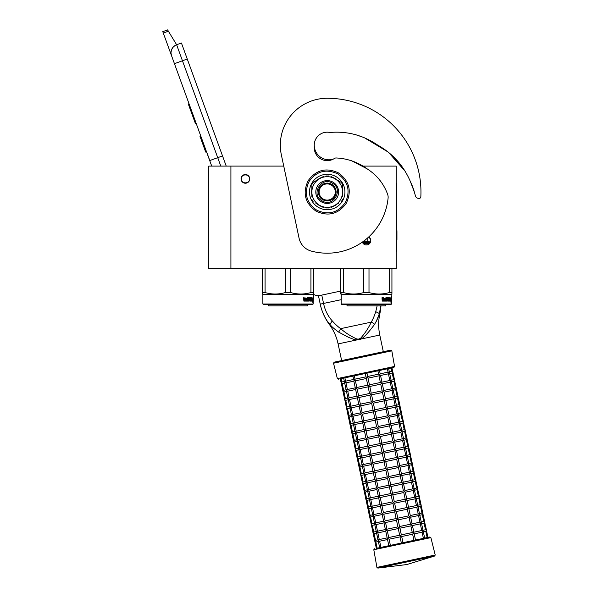 <?xml version="1.0" encoding="UTF-8"?>
<svg xmlns="http://www.w3.org/2000/svg" width="598" height="598" viewBox="0 0 598 598"><rect width="100%" height="100%" fill="white"/><g stroke="black" fill="none" stroke-linecap="round" stroke-linejoin="round"><path stroke-width="0.9" d="M230.91 166.102L208.754 166.102L208.754 268.711L230.91 268.711L230.91 166.102L283.744 166.102L281.359 154.882L299.067 238.183A17.043 17.043 0 0 0 311.311 251.093A61.19 61.19 0 0 0 388.102 198.058A8.522 8.522 0 0 0 387.564 194.141C383.632 183.571 376.949 175.229 367.516 169.107C358 162.208 347.505 158.492 336.039 157.954L336.039 157.954A3.409 3.409 0 0 0 334.334 158.507A12.954 12.954 0 0 1 314.256 147.691L314.256 145.135A14.658 14.658 0 0 0 333.31 159.12M230.91 268.711L396.242 268.711L396.242 166.102L362.104 166.102M368.764 236.928A4.343 4.343 0 0 1 366.41 244.933A4.343 4.343 0 0 1 362.343 242.108L363.375 243.692M245.397 174.534A4.343 4.343 0 0 0 241.054 178.884A4.343 4.343 0 0 0 245.397 183.227A4.343 4.343 0 0 0 249.74 178.884A4.343 4.343 0 0 0 245.397 174.534M365.886 244.896L366.91 244.903M370.416 242.272L370.76 240.583M370.753 240.389L369.459 237.481M220.789 166.102L217.724 157.67L209.711 160.585L211.722 166.102L171.529 55.674A8.522 8.522 0 0 1 176.627 44.753L181.426 43.004L226.231 166.102M163.299 33.054L162.783 31.649L167.59 29.9L168.382 31.208L163.299 33.054L171.529 55.674L171.035 53.312M206.878 152.542L209.793 160.556M171.028 52.318L171.514 49.903M171.566 49.754L173.315 46.936M173.375 46.876L175.214 45.418M168.382 31.208L176.627 44.753L181.426 43.004M189.02 103.723L188.295 103.985L190.194 109.202L190.919 108.933M194.44 118.621L193.722 118.882L190.194 109.202M196.204 123.457L195.479 123.719L193.722 118.882M189.207 104.231L188.482 104.493M200.681 135.753L199.881 136.045L205.705 152.064L206.512 151.772M249.486 178.884C249.74 173.607 241.054 173.607 241.308 178.884C241.054 184.162 249.74 184.162 249.486 178.884M262.866 303.993L313.15 303.993L312.634 304.502L263.382 304.502L262.866 303.993L262.866 294.276L262.44 292.549L262.44 294.029M313.15 303.993L313.576 292.549L310.938 292.549C304.173 294.508 297.408 294.508 290.643 292.549L285.373 292.549C278.608 294.508 271.843 294.508 265.078 292.549L262.44 292.549L262.44 268.711M313.576 293.611L313.576 294.029M313.576 268.711L313.576 292.549M310.938 268.711L310.938 292.549M290.643 268.711L290.643 292.549M285.373 268.711L285.373 292.549M265.078 268.711L265.078 292.549M313.15 294.276L262.866 294.276M312.537 298.895L312.418 300.054L311.917 300.054L312.754 300.054L312.874 298.895L312.747 299.934L311.894 299.934L311.67 301.093L311.67 298.925L312.253 297.841L312.081 298.895L312.851 298.895L312.41 299.934M312.874 298.895L312.874 301.078L312.537 300.054M312.306 301.093L311.715 301.093L312.634 301.093L312.5 302.169L312.874 301.078M311.917 300.054L311.715 301.093M305.354 298.365L305.04 301.093L303.866 301.093L305.272 301.093L305.354 298.365L306.632 298.365L306.699 299.202L305.884 299.202L305.884 299.83L306.445 299.83M306.445 299.202L305.884 299.202M306.378 300.465L305.66 300.465L306.632 300.465L306.699 299.83L305.884 299.83M308.987 301.093L305.66 301.093L308.987 301.093M311.214 300.465L311.117 301.093L309.779 301.093L309.644 298.469L308.635 298.365L308.635 299.202L309.413 299.463L309.121 300.831M309.413 299.463L309.413 300.831M308.351 298.365L308.351 299.202M311.536 297.737L311.438 301.093L309.779 301.093M311.214 299.202L311.214 299.83M311.296 297.737L310.982 299.83M310.594 297.737L310.594 300.465L311.259 300.465L311.296 299.83L310.706 299.83M310.287 299.202L310.287 299.83M310.31 297.737L310.31 299.202L309.644 299.202M309.615 297.998L308.351 297.737L309.779 297.737L309.615 298.372M309.914 297.998L309.914 299.202M307.948 300.465L307.551 297.737L307.948 297.737L307.948 300.465L309.069 300.36L308.194 299.568L308.351 297.737M307.551 297.737L307.551 300.465L306.886 300.465L306.886 297.998L307.148 300.465M305.085 297.737L304.883 299.202L304.158 299.202L303.642 297.737L303.866 301.093M303.642 297.737L304.165 297.737L304.382 299.202M305.66 300.465L305.66 301.093M310.265 300.465L309.914 299.83L310.31 299.83L310.003 300.36M304.247 300.465L304.883 300.465L304.883 299.83L304.165 299.83L304.247 300.465M304.165 299.83L304.031 300.465M308.725 299.83L308.351 299.83M307.357 304.502L307.357 305.862L268.659 305.862L268.659 304.502M370.536 241.958L364.937 241.256L364.937 240.187M362.709 241.846L364.937 241.256M370.244 242.631L362.575 242.631M367.785 241.256L367.785 237.81M341.219 303.993L391.503 303.993L390.987 304.502L341.735 304.502L341.219 303.993L341.219 294.276L340.793 292.549L340.793 294.029M391.503 303.993L391.929 292.549L389.291 292.549C382.526 294.508 375.761 294.508 368.996 292.549L363.726 292.549C356.961 294.508 350.196 294.508 343.431 292.549L340.793 292.549L340.793 268.711M391.929 293.611L391.929 294.029M391.929 268.711L391.929 292.549M389.291 268.711L389.291 292.549M368.996 268.711L368.996 292.549M363.726 268.711L363.726 292.549M343.431 268.711L343.431 292.549M367.269 244.844L365.557 244.844M391.503 294.276L341.219 294.276M390.868 298.895L390.763 299.934M390.128 298.746L390.606 297.841L390.023 299.934M390.434 298.895L391.204 298.895L391.099 299.934L390.247 299.934M390.89 300.054L390.883 301.093M391.204 298.895L390.771 300.054L390.27 300.054L390.068 301.093L390.658 301.093M390.89 301.078L391.227 298.895L391.107 300.054L390.27 300.054M391.227 301.078L390.853 302.169L390.987 301.093L390.068 301.093M383.707 298.365L383.393 301.093L382.219 301.093L383.624 301.093L383.707 298.365L384.985 298.365L385.052 299.202L384.237 299.202L384.237 299.83L384.798 299.83M384.798 299.202L384.237 299.202M384.731 300.465L384.006 300.465L384.985 300.465L385.052 299.83L384.237 299.83M387.34 301.093L384.006 301.093L387.34 301.093M389.567 300.465L389.47 301.093L388.132 301.093L387.997 298.469L386.988 298.365L386.988 299.202L387.766 299.463L387.474 300.831M387.766 299.463L387.766 300.831M386.704 298.365L386.704 299.202M389.889 297.737L389.791 301.093L388.132 301.093M389.567 299.202L389.567 299.83M389.649 297.737L389.335 299.83M388.947 297.737L388.947 300.465L389.612 300.465L389.649 299.83L389.059 299.83M388.947 300.465L388.356 300.36M388.64 299.202L388.64 299.83M388.663 297.737L388.663 299.202L387.997 299.202M387.967 297.998L386.704 297.737L388.132 297.737L387.967 298.372M388.266 297.998L388.266 299.202M386.301 300.465L385.904 297.737L386.301 297.737L386.301 300.465L387.422 300.36L386.547 299.568L386.704 297.737M385.904 297.737L385.904 300.465L385.239 300.465L385.239 297.998L385.501 300.465M383.438 297.737L383.236 299.202L382.511 299.202L381.995 297.737L382.219 301.093M381.995 297.737L382.518 297.737L382.735 299.202M384.006 300.465L384.006 301.093M388.618 300.465L388.266 299.83L388.618 300.465M382.6 300.465L383.236 300.465L383.236 299.83L382.518 299.83L382.6 300.465M382.518 299.83L382.384 300.465M387.078 299.83L386.704 299.83M385.703 304.502L385.703 305.862L347.012 305.862L347.012 304.502M410.392 181.575L414.362 192.01L410.4 181.598M404.046 169.645L397.692 161.176M396.878 160.249L393.215 156.444M375.529 143.969L373.668 142.944M365.632 138.624L368.151 139.917L365.61 138.616M414.362 192.01L415.431 195.897A3.409 3.409 0 0 0 418.48 198.386L419.011 198.424A1.704 1.704 0 0 0 420.835 196.817A93.744 93.744 0 0 0 327.211 98.266A46.876 46.876 0 0 0 281.359 154.882M370.82 141.367L379.289 146.009M390.681 154.112L403.934 169.466M330.066 132.502A12.954 12.954 0 0 0 314.256 145.135A12.954 12.954 0 0 1 329.543 132.397A3.409 3.409 0 0 0 330.627 132.42C347.64 131.082 363.397 135.357 377.914 145.247C392.886 153.679 403.755 165.893 410.52 181.889A68.508 68.508 0 0 1 414.227 191.51M313.345 294.164A8.522 8.522 0 0 0 319.96 295.487L340.793 291.062M335.306 192.01A8.095 8.095 0 0 0 327.211 183.915A8.095 8.095 0 0 0 319.115 192.01A8.095 8.095 0 0 0 327.211 200.106A8.095 8.095 0 0 0 335.306 192.01M327.211 200.958C321.776 200.427 318.794 197.445 318.263 192.01C318.794 186.576 321.776 183.593 327.211 183.063C332.645 183.593 335.627 186.576 336.158 192.01C335.627 197.445 332.645 200.427 327.211 200.958M341.219 299.68L320.236 304.143L318.435 295.666L320.236 304.143A52.788 52.788 0 0 0 329.363 324.475L329.909 324.348C331.359 326.359 334.282 328.945 338.677 332.122L346.937 336.502C348.963 337.623 355.055 339.993 356.67 339.963L359.017 339.881L361.199 338.999C365.64 336.427 372.913 326.687 374.445 324.52C377.174 319.825 378.788 316.275 379.296 313.86L380.874 305.862M329.102 323.406L328.526 322.703M320.999 307.26L320.274 304.337M320.236 304.143C321.238 309.899 325.484 320.042 329.917 324.355L332.271 320.902C335.201 324.213 338.005 326.792 340.673 328.646L338.677 332.122M356.849 339.029L358.845 339.066L360.661 338.214C365.221 332.989 368.742 327.629 371.216 322.15L340.673 328.646C345.151 332.638 350.548 336.098 356.849 339.029L356.67 339.963L338.094 343.91A50.449 50.449 0 0 0 329.363 324.475M391.81 350.817L333.52 363.21L337.354 378.594L394.56 366.439L391.81 350.817L390.793 350.129L383.318 351.721L379.775 335.044A50.449 50.449 0 0 1 379.842 313.748A52.788 52.788 0 0 0 380.963 305.862M379.154 314.264L376.06 321.911M380.537 308.62L380.268 310.115M380.059 311.065L379.79 312.163M377.151 305.862L375.738 311.67C374.408 315.879 372.898 319.377 371.216 322.15A3.394 1.824 30.5 0 1 374.445 324.52M321.776 295.098L323.548 303.433C325.02 310.332 327.928 316.155 332.271 320.902M422.577 530.351L422.935 532.018L423.063 531.114L422.935 532.018L423.063 531.114L422.083 532.198L414.197 533.872M427.166 537.565L425.851 531.398L423.347 531.928M422.995 530.262L425.514 529.723L426.524 530.381L425.866 531.39M401.34 534.866L399.92 528.191L398.911 527.541L399.561 526.524L410.505 524.199L412.396 525.418L413.868 532.325L412.635 534.201L413.943 540.375L403 542.7L401.692 536.533L400.682 535.875L401.34 534.866L412.284 532.534L414.167 533.752L415.505 540.039L423.399 538.364L422.083 532.198M378.781 541.399L378.541 540.869M378.28 541.063L379.678 547.656L376.329 548.366L374.946 541.631M378.37 541.489L375.85 542.02L374.841 541.369L375.85 542.02L374.841 541.369L375.492 540.353L374.841 541.369L373.174 533.296M403 542.7L401.333 543.051L400.025 536.884L389.081 539.209L387.758 538.619L387.497 539.426L388.835 545.712L380.941 547.387L379.625 541.22L378.302 540.629L378.429 539.732L378.302 540.629L378.429 539.732L378.302 540.629L379.259 539.553L387.168 537.879M399.673 535.217L398.253 528.55L387.31 530.875L385.987 530.284L385.725 531.091L387.19 537.991L387.758 538.619L388.722 537.542L399.673 535.217L400.682 535.875L400.025 536.884M420.805 522.009L421.156 523.676L421.291 522.779L421.156 523.676L421.291 522.779L420.327 523.855L412.426 525.537M425.499 529.731L424.079 523.056L421.575 523.594M428.011 537.385L426.322 529.992M421.224 521.927L423.743 521.389L424.752 522.047L424.094 523.056M413.838 532.205L421.747 530.523L420.312 523.855M421.747 530.523L423.063 531.114M377.009 533.065L376.762 532.526M412.276 532.534L410.863 525.866L399.92 528.191M399.561 526.524L398.148 519.856L397.139 519.199L397.79 518.189L408.733 515.865L410.624 517.083L412.097 523.99L410.871 525.866M376.598 533.154L374.094 533.685L373.07 533.027L374.079 533.685L373.07 533.027L373.72 532.018L373.07 533.027L371.403 524.954M397.894 526.883L396.481 520.215L385.538 522.54L384.215 521.949L383.953 522.749L385.418 529.656L385.987 530.284L386.951 529.208L397.894 526.883L398.911 527.541L398.253 528.55M385.747 531.203L377.854 532.885L376.531 532.295L376.658 531.398L376.531 532.295L376.658 531.398L376.531 532.295L377.488 531.218L385.396 529.536M419.034 513.675L419.385 515.341L419.519 514.444L419.385 515.341L419.519 514.444L418.555 515.521L410.654 517.203M419.452 513.585L421.971 513.054L422.98 513.712L422.323 514.721L419.803 515.252M423.728 521.389L422.308 514.721M426.524 530.381L424.55 521.658M412.067 523.87L419.96 522.189L421.291 522.779M419.96 522.189L418.54 515.521M375.238 524.73L374.991 524.192M410.505 524.199L409.092 517.532L398.148 519.856M397.79 518.189L396.377 511.522L395.368 510.864L396.018 509.855L406.961 507.53L408.853 508.749L410.325 515.648L409.099 517.532M374.826 524.812L372.307 525.35L371.298 524.693L372.307 525.35L371.298 524.693L371.949 523.684L371.298 524.693L369.631 516.62M396.123 518.548L394.71 511.873L383.767 514.205L382.443 513.615L382.182 514.415L383.647 521.321L384.215 521.949L385.179 520.873L396.123 518.548L397.139 519.199L396.481 520.215M383.976 522.869L376.082 524.551L374.759 523.96L374.886 523.063L374.759 523.96L374.886 523.063L374.759 523.96L375.716 522.884L383.624 521.202M417.262 505.34L417.613 507.007L417.748 506.11L417.613 507.007L417.748 506.11L416.784 507.186L408.883 508.868M421.956 513.054L420.536 506.386L418.032 506.917M424.752 522.047L422.779 513.323M417.681 505.25L420.192 504.719L421.209 505.37L420.551 506.386M410.295 515.536L418.204 513.854L416.769 507.186M418.204 513.854L419.519 514.444M373.466 516.388L373.219 515.857M408.733 515.865L407.32 509.197L396.377 511.522M396.018 509.855L394.605 503.187L393.596 502.529L394.246 501.52L405.19 499.195L407.081 500.414L408.554 507.313L407.328 509.197M373.047 516.478L370.551 517.008L369.527 516.358L370.536 517.016L369.527 516.358L370.177 515.349L369.527 516.358L367.86 508.285M394.351 510.206L392.938 503.538L381.987 505.871L380.672 505.273L380.41 506.08L381.875 512.987L382.443 513.615L383.408 512.538L394.351 510.206L395.368 510.864L394.71 511.873M382.204 514.534L374.311 516.209L372.988 515.625L373.115 514.721L372.988 515.625L373.115 514.721L372.988 515.625L373.959 514.542L381.853 512.867M415.49 497.005L415.842 498.672L415.969 497.775L415.842 498.672L415.969 497.775L415.012 498.852L407.111 500.526M415.909 496.916L418.421 496.377L419.437 497.035L418.764 498.052L416.26 498.583M420.185 504.719L418.764 498.052M422.98 513.712L421.007 504.989M408.524 507.194L416.425 505.519L414.997 498.852M416.425 505.519L417.748 506.11M371.694 508.053L371.448 507.523M406.961 507.53L405.549 500.862L394.605 503.187M394.246 501.52L392.834 494.852L391.825 494.195L392.475 493.186L403.426 490.853L405.309 492.072L406.782 498.979L405.549 500.862M371.276 508.143L368.779 508.674L367.755 508.023L368.764 508.681L367.755 508.023L368.405 507.014L367.755 508.023L366.088 499.95M392.58 501.872L391.167 495.204L380.223 497.529L378.9 496.938L378.639 497.745L380.104 504.652L380.672 505.273L381.636 504.204L392.58 501.872L393.596 502.529L392.938 503.538M380.433 506.2L372.532 507.881L371.216 507.283L371.343 506.386L371.216 507.283L371.343 506.386L371.216 507.283L372.173 506.214L380.081 504.533M413.719 488.671L414.07 490.338L414.197 489.441L414.07 490.338L414.197 489.441L413.225 490.517L405.339 492.191M418.413 496.385L416.993 489.717L414.489 490.248M421.209 505.37L419.235 496.654M414.137 488.581L416.649 488.043L417.666 488.701L417.008 489.71M406.752 498.859L414.653 497.185L413.225 490.517M414.653 497.185L415.969 497.775M369.923 499.719L369.676 499.188M405.19 499.195L403.777 492.528L392.834 494.852M390.703 484.843L401.647 482.519L402.97 483.109L403.538 483.737L405.003 490.644L403.777 492.52M369.504 499.808L366.993 500.339L365.976 499.689L366.993 500.339L365.976 499.689L366.634 498.68L365.976 499.689L364.309 491.616M390.808 493.537L389.395 486.869L378.452 489.194L377.129 488.603L376.867 489.411L378.332 496.31L378.9 496.938L379.865 495.862L390.808 493.537L391.825 494.195L391.167 495.204M378.661 497.865L370.767 499.539L369.444 498.949L369.571 498.052L369.444 498.949L369.571 498.052L369.444 498.949L370.401 497.872L378.31 496.198M411.947 480.336L412.299 481.995L412.426 481.098L412.299 481.995L412.426 481.098L411.454 482.182L403.56 483.857M416.642 488.05L415.221 481.375L412.717 481.913M419.437 497.035L417.464 488.312M412.366 480.246L414.877 479.708L415.894 480.366L415.236 481.375M404.981 490.524L412.882 488.843L414.197 489.441M412.874 488.85L411.454 482.182M368.151 491.384L367.905 490.846M403.418 490.861L401.998 484.186L391.062 486.518L390.046 485.86L389.395 486.869M389.036 485.202L387.624 478.535L376.68 480.859L375.357 480.269L375.096 481.076L376.561 487.975L377.129 488.603L378.093 487.527L389.036 485.202L390.046 485.86L390.703 484.851L389.291 478.176L388.274 477.525L388.932 476.509L399.875 474.184L401.766 475.403L403.231 482.309L402.005 484.186M367.733 491.474L365.236 492.005L364.204 491.354L365.221 492.005L364.204 491.354L364.862 490.338L364.204 491.354L362.538 483.274M392.475 493.186L391.062 486.51M376.889 489.523L368.996 491.205L367.673 490.614L367.8 489.717L367.673 490.614L367.8 489.717L367.673 490.614L368.63 489.538L376.531 487.856M410.176 471.994L410.527 473.661L410.654 472.764L410.527 473.661L410.654 472.764L409.697 473.84L401.789 475.522M410.594 471.904L413.106 471.374L414.122 472.031L413.465 473.04L410.946 473.571M414.863 479.708L413.45 473.04M417.666 488.701L415.692 479.977M403.209 482.19L411.11 480.508L412.426 481.098M411.103 480.515L409.682 473.84M366.38 483.049L366.133 482.511M388.932 476.509L387.519 469.841L386.502 469.183L387.16 468.174L398.104 465.849L399.995 467.068L401.46 473.967L400.234 475.851L389.291 478.176M401.647 482.519L400.226 475.851M365.961 483.139L363.449 483.67L362.433 483.012L363.449 483.67L362.433 483.012L363.091 482.003L362.433 483.012L360.766 474.939M387.265 476.868L385.852 470.2L374.909 472.525L373.586 471.934L373.316 472.734L374.789 479.641L375.357 480.269L376.321 479.192L387.265 476.868L388.274 477.525L387.624 478.535M375.118 481.188L367.224 482.87L365.901 482.28L366.028 481.383L365.901 482.28L366.028 481.383L365.901 482.28L366.858 481.203L374.759 479.521M408.404 463.659L408.755 465.326L408.883 464.429L408.755 465.326L408.883 464.429L407.926 465.506L400.017 467.188M413.091 471.374L411.678 464.706L409.174 465.237M415.894 480.366L413.921 471.643M408.823 463.57L411.334 463.039L412.343 463.697L411.693 464.706M401.437 473.855L409.338 472.173L407.911 465.506M409.338 472.173L410.654 472.764M364.608 474.715L364.361 474.177M399.875 474.184L398.455 467.516L387.519 469.841M387.16 468.174L385.747 461.507L384.731 460.849L385.389 459.84L396.332 457.515L398.223 458.733L399.688 465.633L398.462 467.516M364.189 474.797L361.685 475.335L360.661 474.677L361.678 475.335L360.661 474.677L361.319 473.668L360.661 474.677L358.994 466.604M385.493 468.533L384.08 461.858L373.13 464.19L371.814 463.6L371.545 464.399L373.017 471.306L373.586 471.934L374.55 470.858L385.493 468.533L386.502 469.183L385.852 470.2M373.346 472.854L365.445 474.535L364.13 473.945L364.257 473.048L364.13 473.945L364.257 473.048L364.13 473.945L365.101 472.861L372.988 471.187M406.633 455.325L406.984 456.992L407.111 456.095L406.984 456.992L407.111 456.095L406.154 457.171L398.246 458.845M407.051 455.235L409.563 454.704L410.572 455.355L409.922 456.371L407.402 456.902M411.319 463.039L409.907 456.371M414.122 472.031L412.149 463.308M399.666 465.521L407.567 463.839L406.139 457.171M407.567 463.839L408.883 464.429M362.837 466.373L362.59 465.842M398.104 465.849L396.683 459.182L385.747 461.507M385.389 459.84L383.976 453.172L382.959 452.514L383.617 451.505L394.568 449.173L396.452 450.391L397.917 457.298L396.691 459.182M362.418 466.462L359.914 466.993L358.89 466.343L359.906 467.001L358.89 466.343L359.548 465.334L358.89 466.343L357.223 458.27M383.722 460.191L382.309 453.523L371.365 455.848L370.042 455.257L369.773 456.065L371.246 462.972L371.814 463.6L372.771 462.523L383.722 460.191L384.731 460.849L384.08 461.858M371.575 464.519L363.666 466.201L362.351 465.61L362.485 464.706L362.351 465.61L362.485 464.706L362.351 465.61L363.315 464.534L371.216 462.852M404.861 446.99L405.212 448.657L405.339 447.76L405.212 448.657L405.339 447.76L404.368 448.836L396.474 450.511M405.272 446.9L407.791 446.362L408.8 447.02L408.135 448.037L405.631 448.567M409.548 454.704L408.135 448.037M412.343 463.697L410.378 454.973M397.894 457.178L405.795 455.504L404.368 448.836M405.795 455.504L407.111 456.095M361.065 458.038L360.826 457.507M396.332 457.515L394.912 450.847L383.976 453.172M383.617 451.505L382.197 444.837L381.188 444.179L381.845 443.17L392.789 440.838L394.68 442.057L396.145 448.963L394.919 450.84M360.646 458.128L358.142 458.659L357.118 458.008L358.127 458.666L357.118 458.008L357.776 456.999L357.118 458.008L355.451 449.935M381.95 451.856L380.53 445.189L369.594 447.513L368.271 446.923L368.002 447.73L369.474 454.63L370.042 455.257L371.007 454.181L381.95 451.856L382.959 452.514L382.309 453.523M369.803 456.184L361.91 457.859L360.579 457.268L360.714 456.371L360.579 457.268L360.714 456.371L360.579 457.268L361.543 456.192L369.444 454.517M403.089 438.655L403.441 440.322L403.568 439.418L403.441 440.322L403.568 439.418L402.596 440.502L394.702 442.176M403.5 438.566L406.02 438.028L407.029 438.685L406.363 439.702L403.859 440.233M407.776 446.37L406.363 439.702M410.572 455.355L408.606 446.631M396.123 448.844L404.024 447.162L402.596 440.502M404.024 447.162L405.339 447.76M359.293 449.703L359.047 449.165M394.56 449.18L393.14 442.505L382.204 444.837M381.845 443.17L380.425 436.495L379.416 435.845L380.074 434.828L391.017 432.504L392.908 433.722L394.374 440.629L393.148 442.505M358.875 449.793L356.371 450.324L355.347 449.674L356.356 450.324L355.347 449.674L356.004 448.657L355.347 449.674L353.68 441.593M380.179 443.522L378.758 436.854L367.822 439.179L366.499 438.588L366.23 439.395L367.703 446.295L368.271 446.923L369.228 445.846L380.179 443.522L381.188 444.179L380.53 445.189M368.032 447.85L360.138 449.524L358.807 448.934L358.942 448.037L358.807 448.934L358.942 448.037L358.807 448.934L359.772 447.857L367.673 446.183M401.318 430.313L401.669 431.98L401.796 431.083L401.669 431.98L401.796 431.083L400.839 432.16L392.931 433.842M401.729 430.231L404.248 429.693L405.257 430.351L404.607 431.36L402.088 431.898M406.005 438.035L404.592 431.36M408.8 447.02L406.834 438.297M394.351 440.509L402.252 438.827L403.568 439.418M402.245 438.835L400.824 432.16M357.522 441.369L357.275 440.831M380.074 434.828L378.654 428.161L377.644 427.503L378.302 426.494L389.246 424.169L391.137 425.387L392.602 432.294L391.376 434.17L380.425 436.495M392.789 440.838L391.369 434.17M357.103 441.459L354.584 441.989L353.575 441.331L354.584 441.989L353.575 441.331L354.233 440.322L353.575 441.331L351.908 433.258M378.407 435.187L376.987 428.519L366.051 430.844L364.728 430.254L364.459 431.053L365.931 437.96L366.499 438.588L367.456 437.512L378.407 435.187L379.416 435.845L378.758 436.854M366.26 439.508L358.366 441.189L357.036 440.599L357.163 439.702L357.036 440.599L357.163 439.702L357.036 440.599L358 439.523L365.901 437.841M399.546 421.979L399.898 423.646L400.025 422.749L399.898 423.646L400.025 422.749L399.06 423.825L391.159 425.507M404.233 429.693L402.82 423.025L400.316 423.556M407.029 438.685L405.063 429.962M399.957 421.889L402.476 421.358L403.486 422.016L402.828 423.025M392.58 432.175L400.481 430.493L399.053 423.825M400.481 430.493L401.796 431.083M355.75 433.034L355.504 432.496M391.017 432.504L389.597 425.836L378.654 428.161M378.302 426.494L376.882 419.826L375.873 419.168L376.531 418.159L387.474 415.834L389.365 417.053L390.83 423.952L389.604 425.836M355.332 433.116L352.827 433.655L351.803 432.997L352.813 433.655L351.803 432.997L352.461 431.988L351.803 432.997L350.136 424.924M376.635 426.852L375.215 420.177L364.279 422.509L362.956 421.919L362.687 422.719L364.16 429.626L364.728 430.254L365.684 429.177L376.635 426.852L377.644 427.503L376.987 428.519M364.488 431.173L356.595 432.855L355.264 432.264L355.391 431.367L355.264 432.264L355.391 431.367L355.264 432.264L356.229 431.188L364.13 429.506M397.775 413.644L398.126 415.311L398.253 414.414L398.126 415.311L398.253 414.414L397.289 415.49L389.388 417.165M398.186 413.554L400.705 413.024L401.714 413.674L401.056 414.691L398.545 415.221M402.461 421.358L401.049 414.691M405.257 430.351L403.291 421.627M390.808 423.84L398.694 422.158L400.025 422.749M398.694 422.158L397.281 415.49M353.979 424.692L353.739 424.161M389.246 424.169L387.825 417.501L376.882 419.826M376.531 418.159L375.11 411.491L374.101 410.833L374.759 409.824L385.703 407.5L387.594 408.718L389.059 415.617L387.833 417.501M353.56 424.782L351.041 425.32L350.032 424.662L351.041 425.32L350.032 424.662L350.69 423.653L350.032 424.662L348.365 416.589M374.864 418.51L373.444 411.843L362.5 414.175L361.185 413.577L360.915 414.384L362.388 421.291L362.956 421.919L363.913 420.843L374.864 418.51L375.873 419.168L375.215 420.177M362.717 422.838L354.808 424.52L353.493 423.93L353.62 423.025L353.493 423.93L353.62 423.025L353.493 423.93L354.457 422.853L362.358 421.171M396.003 405.309L396.354 406.976L396.481 406.079L396.354 406.976L396.481 406.079L395.517 407.156L387.616 408.83M400.69 413.024L399.277 406.356L396.773 406.887M403.486 422.016L401.52 413.293M396.414 405.22L398.933 404.682L399.942 405.339L399.285 406.348M389.036 415.498L396.937 413.823L395.51 407.156M396.937 413.823L398.253 414.414M352.207 416.358L351.96 415.827M374.759 409.824L373.339 403.157L372.33 402.499L372.988 401.49L383.938 399.158L385.822 400.376L387.287 407.283L386.054 409.167L375.11 411.491M387.474 415.834L386.054 409.167M351.788 416.447L349.284 416.978L348.26 416.328L349.269 416.985L348.26 416.328L348.918 415.318L348.26 416.328L346.593 408.255M373.092 410.176L371.672 403.508L360.736 405.833L359.413 405.242L359.144 406.049L360.609 412.956L361.185 413.577L362.149 412.5L373.092 410.176L374.101 410.833L373.444 411.843M360.945 414.504L353.052 416.178L351.721 415.588L351.848 414.691L351.721 415.588L351.848 414.691L351.721 415.588L352.693 414.511L360.587 412.837M394.224 396.975L394.583 398.642L394.71 397.737L394.583 398.642L394.71 397.737L393.738 398.821L385.845 400.496M394.643 396.885L397.162 396.347L398.171 397.005L397.498 398.021L395.001 398.552M398.918 404.689L397.498 398.021M401.714 413.674L399.748 404.951M387.265 407.163L395.166 405.489L393.738 398.821M395.166 405.489L396.481 406.079M350.435 408.023L350.189 407.492M372.988 401.49L371.567 394.815L370.558 394.164L371.216 393.148L382.159 390.823L384.051 392.041L385.516 398.948L384.282 400.832L373.339 403.157M385.703 407.5L384.282 400.832M350.017 408.113L347.513 408.643L346.489 407.993L347.498 408.643L346.489 407.993L347.146 406.976L346.489 407.993L344.822 399.92M371.321 401.841L369.9 395.173L358.957 397.498L357.641 396.908L357.372 397.715L358.837 404.614L359.413 405.242L360.37 404.166L371.321 401.841L372.33 402.499L371.672 403.508M359.174 406.169L351.28 407.843L349.95 407.253L350.077 406.356L349.95 407.253L350.077 406.356L349.95 407.253L350.914 406.177L358.815 404.502M392.452 388.633L392.811 390.3L392.938 389.403L392.811 390.3L392.938 389.403L391.967 390.487L384.073 392.161M397.147 396.354L395.726 389.679L393.23 390.217M399.942 405.339L397.976 396.616M392.871 388.55L395.39 388.012L396.399 388.67L395.741 389.679M385.493 398.829L393.394 397.147L394.71 397.737M393.379 397.154L391.967 390.487M348.664 399.688L348.417 399.158M371.216 393.148L369.796 386.48L368.787 385.822L369.444 384.813L380.388 382.488L382.279 383.707L383.744 390.614L382.518 392.49L371.567 394.815M383.931 399.165L382.511 392.49M348.245 399.778L345.726 400.309L344.717 399.651L345.726 400.309L344.717 399.651L345.375 398.642L344.717 399.651L343.05 391.578M369.549 393.506L368.129 386.839L357.185 389.163L355.862 388.573L355.601 389.38L357.066 396.28L357.641 396.908L358.598 395.831L369.549 393.506L370.558 394.164L369.9 395.173M357.395 397.827L349.509 399.509L348.178 398.918L348.305 398.021L348.178 398.918L348.305 398.021L348.178 398.918L349.142 397.842L357.043 396.16M346.892 391.354L346.646 390.815M390.681 380.298L391.04 381.965M395.375 388.012L393.955 381.345L391.458 381.875M398.171 397.005L396.205 388.281M391.099 380.208L393.619 379.678L394.628 380.335L393.97 381.345M383.722 390.494L391.623 388.812L390.195 382.144L382.301 383.826M391.623 388.812L392.938 389.403M381.95 382.159L389.836 380.478L391.167 381.068L390.202 382.144M382.159 390.823L380.739 384.155L369.796 386.48M369.444 384.813L368.024 378.145L367.015 377.488L367.673 376.478L378.616 374.154L380.507 375.372L381.973 382.272L380.747 384.155M346.474 391.443L343.97 391.974L342.946 391.316L343.955 391.974L342.946 391.316L343.603 390.307L342.946 391.316L341.279 383.243M367.777 385.172L366.357 378.497L355.414 380.829L354.091 380.238L353.829 381.038L355.294 387.945L355.862 388.573L356.827 387.497L367.777 385.172L368.787 385.822L368.129 386.839M355.623 389.492L347.737 391.174L346.406 390.584L346.534 389.687L346.406 390.584L346.534 389.687L346.406 390.584L347.371 389.507L355.272 387.825M344.702 383.101L342.183 383.639L341.174 382.982L342.183 383.639L341.174 382.982L341.832 381.973L341.174 382.982L340.284 378.818L341.122 378.639L341.847 381.973L344.343 381.434M345.121 383.012L344.874 382.481M388.909 371.963L389.268 373.63L389.395 372.733L389.268 373.63L389.395 372.733L388.431 373.81L380.53 375.492M389.328 371.874L391.847 371.343L392.856 371.993L392.198 373.01L389.687 373.541M393.604 379.678L392.183 373.01M396.399 388.67L394.433 379.947M389.836 380.478L388.423 373.81M380.388 382.488L378.968 375.821L368.024 378.145M379.468 370.483L380.201 373.937L378.975 375.821M394.56 366.439L393.903 367.419L365.296 373.496L366.006 376.837L367.015 377.488L366.357 378.497M353.852 381.158L345.95 382.84L344.635 382.249L345.607 381.165L353.5 379.491M344.762 381.352L344.635 382.249L344.762 381.352M345.607 381.165L344.897 377.831L343.641 378.1L344.433 381.86M391.832 371.343L391.122 368.009L391.974 367.83L392.654 371.612M380.179 373.825L388.08 372.143L387.355 368.809M388.08 372.143L389.395 372.733M378.616 374.154L377.906 370.82M367.673 376.478L366.963 373.145M354.352 375.828L355.062 379.162L354.091 380.238L352.79 376.157L344.897 377.831M390.793 350.129L334.162 362.171L333.52 363.21M366.126 373.324L340.284 378.818M355.062 379.162L366.006 376.83M355.414 380.829L356.834 387.497M347.371 389.507L345.965 382.832M343.603 390.307L342.198 383.639M343.618 390.307L346.115 389.776M347.737 391.174L349.15 397.842M357.185 389.163L358.606 395.831M347.894 398.111L345.39 398.642L343.97 391.974M349.509 399.509L350.921 406.177M358.957 397.498L360.377 404.166M347.146 406.976L345.741 400.309M347.161 406.976L349.666 406.446M360.736 405.833L362.149 412.5M352.693 414.511L351.28 407.843M351.437 414.78L348.933 415.311L347.513 408.643M353.052 416.178L354.472 422.846M363.913 420.843L362.508 414.167M353.209 423.115L350.705 423.646L349.284 416.978M356.244 431.188L354.823 424.513M365.684 429.177L364.279 422.509M352.461 431.988L351.056 425.313M352.476 431.988L354.98 431.45M356.595 432.855L358.015 439.523M366.051 430.844L367.464 437.512M356.752 439.792L354.248 440.322L352.827 433.655M358.366 441.189L359.787 447.857M367.822 439.179L369.235 445.846M356.004 448.657L354.599 441.989M356.019 448.657L358.523 448.126M369.594 447.513L371.007 454.181M361.558 456.192L360.138 449.524M360.295 456.461L357.791 456.992L356.371 450.324M361.91 457.859L363.33 464.526M371.365 455.848L372.778 462.516M362.067 464.796L359.562 465.326L358.142 458.659M365.101 472.861L363.681 466.193M374.55 470.858L373.137 464.183M361.319 473.668L359.914 466.993M361.334 473.668L363.838 473.13M374.909 472.525L376.321 479.192M366.858 481.203L365.453 474.528M365.61 481.472L363.106 482.003L361.685 475.335M367.224 482.87L368.645 489.538M376.68 480.859L378.1 487.527M364.862 490.338L363.457 483.67M364.877 490.338L367.381 489.807M368.996 491.205L370.416 497.872M378.452 489.194L379.872 495.862M366.634 498.68L365.236 492.005M366.649 498.672L369.153 498.141M370.767 499.539L372.188 506.207M380.223 497.529L381.644 504.196M368.405 507.014L367.008 500.339M368.42 507.007L370.924 506.476M373.959 514.542L372.539 507.874M383.415 512.538L381.995 505.863M370.177 515.349L368.779 508.674M370.192 515.341L372.696 514.811M374.311 516.209L375.731 522.884M383.767 514.205L385.187 520.873M374.468 523.145L371.963 523.684L370.551 517.008M376.082 524.551L377.502 531.218M385.538 522.54L386.958 529.208M373.72 532.018L372.322 525.35M373.735 532.018L376.239 531.487M377.854 532.885L379.274 539.553M387.31 530.875L388.73 537.542M378.011 539.822L375.507 540.353L374.094 533.685M387.519 539.546L379.618 541.22M389.081 539.209L390.397 545.376L401.333 543.051M412.635 534.201L401.692 536.533M377.174 548.187L375.865 542.02M374.468 548.762L373.802 549.749L430.874 537.617L429.872 536.989L376.329 548.366M404.846 170.908L388.394 152.191L367.09 139.364M360.474 136.344L355.474 134.61M351.265 160.57L365.879 168.18M327.211 98.266A46.876 46.876 0 0 0 280.335 145.135M418.48 198.386L419.011 198.424M313.928 184.341A15.339 15.339 0 0 0 334.88 205.293A15.339 15.339 0 0 0 334.88 178.72L334.88 178.72A15.339 15.339 0 0 0 313.928 184.341M311.872 187.518L311.872 184.58A17.043 17.043 0 0 1 313.105 182.435L315.639 180.977M323.428 176.477L311.872 183.152A17.708 17.708 0 0 1 342.549 183.152A17.708 17.708 0 0 1 318.353 207.342A17.708 17.708 0 0 1 311.872 183.152L311.872 196.51M332.421 177.3A15.6 15.6 0 0 1 337.339 180.14M321.507 201.885A11.399 11.399 0 0 1 317.336 186.307A11.399 11.399 0 0 1 332.914 182.136A11.399 11.399 0 0 1 337.085 197.706A11.399 11.399 0 0 1 321.507 201.885M338.767 180.97L342.549 183.152L342.549 187.503M342.549 196.495L342.549 184.58A17.043 17.043 0 0 0 341.316 182.435L330.978 176.47M342.549 189.17A15.6 15.6 0 0 1 342.549 194.843M330.993 207.536L338.782 203.036M337.339 203.873A15.6 15.6 0 0 1 332.428 206.714M315.654 203.051L323.443 207.543M322.001 206.714A15.6 15.6 0 0 1 317.082 203.873M311.872 194.843A15.6 15.6 0 0 1 311.872 189.17M317.082 180.14A15.6 15.6 0 0 1 321.993 177.3M327.211 174.295L328.444 175.005A17.043 17.043 0 0 0 325.977 175.005L327.211 174.295M342.549 199.44L342.549 200.861L341.316 201.578A17.043 17.043 0 0 0 342.549 199.44M328.444 209.008L327.211 209.719L325.977 209.008A17.043 17.043 0 0 0 328.444 209.008M313.105 201.578L311.872 200.861L311.872 199.44A17.043 17.043 0 0 0 313.105 201.578M322.098 200.861C310.355 194.813 321.216 176.006 332.324 183.152C344.067 189.2 333.206 208.007 322.098 200.861M396.242 251.496L396.751 251.496L396.751 183.317L396.242 183.317M396.937 231.762L396.937 239.514M396.751 227.083L396.937 231.598M222.531 155.921L217.724 157.67L176.627 44.753M174.444 63.68L187.256 59.015M369.654 243.483L363.173 243.483M379.775 335.044L361.199 338.999L360.661 338.214M375.738 311.67L379.842 313.748M358.845 339.066L359.017 339.881M435.217 555.011L376.919 567.405L377.861 568.1L434.634 556.035L435.217 555.011L430.874 537.617M337.698 173.846C348.103 181.291 350.66 190.844 345.375 202.49C337.922 212.903 328.377 215.459 316.723 210.167C306.318 202.722 303.762 193.176 309.046 181.523C316.492 171.11 326.045 168.554 337.698 173.846M396.242 246.376L396.751 246.376M396.242 188.43L396.751 188.43M341.637 360.579L338.094 343.91M424.662 538.095L423.257 531.502M423.085 530.68L421.485 523.168M378.1 540.241L376.508 532.728M421.313 522.346L419.714 514.833M376.329 531.906L374.729 524.394M419.542 514.011L417.942 506.499M374.557 523.571L372.958 516.059M417.77 505.676L416.171 498.156M372.786 515.237L371.186 507.724M415.999 497.342L414.399 489.822M371.014 506.902L369.415 499.382M414.227 489L412.627 481.487M369.243 498.56L367.643 491.048M412.456 480.665L410.856 473.153M367.471 490.225L365.871 482.713M410.684 472.33L409.084 464.818M365.699 481.891L364.1 474.378M408.912 463.996L407.313 456.483M363.928 473.556L362.328 466.044M407.141 455.661L405.541 448.141M362.156 465.222L360.557 457.702M405.369 447.319L403.77 439.807M360.385 456.887L358.785 449.367M403.59 438.984L401.998 431.472M358.613 448.545L357.013 441.032M401.819 430.65L400.226 423.137M356.842 440.21L355.242 432.698M400.047 422.315L398.455 414.803M355.07 431.876L353.47 424.363M398.275 413.98L396.683 406.461M353.298 423.541L351.699 416.029M396.504 405.646L394.912 398.126M351.527 415.206L349.927 407.687M394.732 397.304L393.14 389.791M349.755 406.864L348.156 399.352M392.961 388.969L391.369 381.457M347.984 398.53L346.384 391.017M394.628 380.335L392.856 371.993M391.189 380.634L389.597 373.122M346.205 390.195L344.612 382.683M389.418 372.3L388.618 368.54M337.354 378.594L338.356 379.222M373.802 549.749L376.919 567.405M377.861 568.1L406.775 564.549L434.634 556.035M316.133 211.199C328.28 216.753 338.311 214.144 346.22 203.387C352.05 191.001 349.404 180.813 338.289 172.822C326.142 167.268 316.11 169.869 308.194 180.626C302.371 193.019 305.017 203.208 316.133 211.199"/></g></svg>
